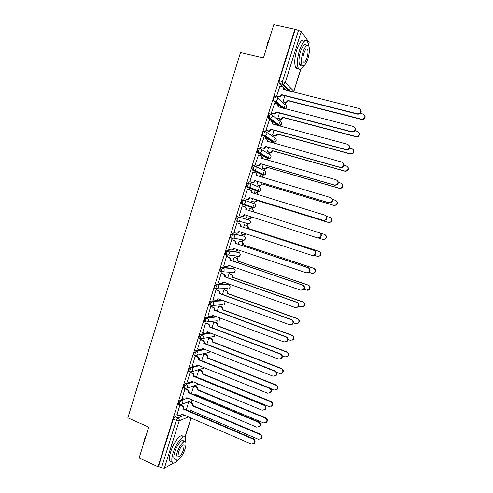 <?xml version="1.0" encoding="UTF-8"?>
<svg xmlns="http://www.w3.org/2000/svg" width="493" height="493" viewBox="0 0 493 493"><rect width="100%" height="100%" fill="white"/><g stroke="black" fill="none" stroke-linecap="round" stroke-linejoin="round"><path stroke-width="0.74" d="M183.673 398.917L180.037 400.242L178.448 402.689L178.312 404.278L178.706 404.451M188.955 382.623L185.177 383.819L183.599 386.229L183.464 387.862L183.871 388.034M194.279 366.293L190.329 367.347L188.77 369.707L188.628 371.389L189.053 371.562M199.677 349.919L195.505 350.819L193.952 353.136L193.817 354.868L194.26 355.04M205.322 333.49L200.694 334.242L199.154 336.516L199.018 338.29L199.48 338.475M216.033 316.524L205.901 317.609L204.373 319.84L204.231 321.67L204.731 321.855M222.707 300.434L211.121 300.921L209.605 303.109L209.47 304.994L210.006 305.192M227.717 284.369L216.359 284.184L214.856 286.328L214.72 288.263L215.312 288.479M232.739 268.254L221.616 267.391L220.124 269.492L220.266 271.698M237.78 252.089L226.891 250.543L225.412 252.601L225.276 254.653L226.534 255.208M242.833 235.876L232.178 233.645L230.712 235.654L230.576 237.768L231.864 238.329M237.484 216.686L236.03 218.658L236.122 221.043L237.244 221.4L237.158 219.015L238.606 217.043L248.965 219.952L238.606 217.043C239.801 217.573 240.251 218.516 239.962 219.878L238.92 221.203L237.244 221.4M243.93 200.029L242.809 199.677L241.367 201.6L241.441 204.047L242.562 204.398L242.494 201.951L243.93 200.029C245.132 200.546 245.588 201.483 245.298 202.851L244.177 204.225L242.562 204.398L252.773 207.83L254.326 207.67L255.405 206.351C255.682 205.045 255.245 204.145 254.086 203.646L244.09 200.084M249.218 182.934L248.152 182.613L246.722 184.493L246.586 186.798L247.905 187.34L247.856 184.832L249.279 182.952C250.481 183.464 250.937 184.4 250.647 185.769L249.446 187.198L247.905 187.34L257.907 191.487L259.392 191.352L260.55 189.984C260.828 188.671 260.39 187.771 259.226 187.285L249.711 183.143M254.536 165.796L253.507 165.494L252.096 167.324L252.133 169.888L253.266 170.221L253.229 167.657L254.641 165.827C255.849 166.326 256.311 167.256 256.015 168.631L254.721 170.11L253.266 170.221L263.059 175.089L264.464 174.984L265.709 173.567C265.992 172.254 265.548 171.354 264.384 170.874L255.331 166.184M259.879 148.603L258.88 148.319C258.412 148.196 257.944 148.787 257.482 150.106L257.346 152.547L258.64 153.052L258.622 150.427C259.09 149.114 259.552 148.516 260.021 148.639C261.235 149.132 261.697 150.063 261.407 151.437L260.002 152.972L258.64 153.052L268.229 158.641L269.542 158.567L270.885 157.094C271.168 155.776 270.725 154.882 269.554 154.414L260.933 149.194M265.234 131.354L264.279 131.089C263.817 130.935 263.354 131.514 262.886 132.827L262.751 135.347L264.032 135.828L264.032 133.141C264.501 131.822 264.963 131.243 265.419 131.403C266.639 131.877 267.101 132.808 266.812 134.188L265.296 135.778L264.032 135.828L273.412 142.138L274.626 142.095L276.08 140.573C276.363 139.254 275.92 138.36 274.743 137.898L266.516 132.167M270.608 114.049L269.683 113.803C269.233 113.612 268.777 114.179 268.315 115.491L268.297 118.24L269.443 118.548L269.461 115.8C269.93 114.481 270.386 113.914 270.836 114.105C272.062 114.573 272.524 115.498 272.228 116.878L270.589 118.523L269.443 118.548L278.613 125.592L279.716 125.573L281.293 124.002C281.577 122.677 281.127 121.789 279.944 121.34L272.087 115.097M276.006 96.69L275.112 96.462C274.669 96.24 274.219 96.788 273.751 98.107L273.615 100.775L274.872 101.207L274.909 98.397C275.377 97.078 275.827 96.529 276.265 96.751C277.497 97.213 277.966 98.132 277.67 99.518L275.895 101.213L274.872 101.207L282.896 108.177M191.555 402.553L192.178 400.581M196.534 386.715L197.163 384.713M201.526 370.822L202.161 368.795M206.53 354.886L207.177 352.834M211.552 338.901L212.206 336.83M216.593 322.866L217.228 320.844M221.647 306.782L222.251 304.847M226.712 290.648L227.291 288.799M228.586 284.677L228.814 283.95M231.796 274.465L232.351 272.703M233.651 268.568L233.99 267.489M236.899 258.227L237.423 256.557M238.723 252.41L239.099 251.22M242.014 241.946L242.513 240.362M243.819 236.202L244.22 234.914M247.147 225.609L247.615 224.118M248.928 219.94L249.359 218.559M252.293 209.223L253.414 205.661M254.049 203.634L254.517 202.148M257.457 192.788L258.597 189.152M259.189 187.266L259.688 185.695M262.64 176.303L263.804 172.593M264.347 170.855L264.87 169.179M267.835 159.757L269.018 155.979M269.517 154.389L270.078 152.62M273.097 143.001L273.375 142.126M273.375 142.113L274.256 139.316M274.706 137.874L275.297 136.006M278.576 125.561L279.506 122.597M279.913 121.309L280.529 119.343M283.95 108.448L284.775 105.829M285.133 104.689L285.78 102.624M289.409 91.088L290.432 87.828M173.518 463.1L164.354 468.202L161.457 467.851L158.487 466.47L173.314 419.105L174.91 416.616L178.441 415.168M139.118 457.985L157.994 466.742L294.863 29.272L273.788 24.65L263.435 57.971L240.516 52.541L127.835 417.817L148.713 427.111L139.118 457.985M177.813 460.289L176.457 461.466M158.487 466.47L157.994 466.742M286.1 90.262L283.413 87.649M282.822 87.076L279.161 83.527L282.427 84.334L282.489 81.462L298.487 30.4L301.217 31.669L309.136 42.435L308.476 44.943M298.487 30.4L294.863 29.272M279.919 86.146L276.678 96.018L277.189 96.382M284.868 95.753L283 101.706L283.481 102.045M274.527 103.438L271.279 113.273L271.797 113.6M279.445 113.039L277.75 118.443L278.237 118.745M269.153 120.674L265.893 130.472L266.423 130.762M274.034 130.263L272.512 135.125L273.011 135.396M263.804 137.855L260.526 147.617L261.068 147.869M268.648 147.432L267.292 151.752L267.804 151.992M265.32 158.906L264.895 159.393M258.498 154.993L255.171 164.705L255.725 164.921M263.274 164.551L262.091 168.329L262.609 168.532M260.224 175.49L259.891 175.329L259.521 176.506M253.26 172.088L252.915 171.915L249.84 181.738L250.401 181.917M257.919 181.609L256.902 184.857L257.432 185.023M254.166 193.564L254.715 191.832L255.226 192.042L254.696 191.882M245.095 198.864L244.522 198.716L247.585 188.93L249.754 189.651C250.949 190.162 251.405 191.093 251.116 192.455L251.547 192.763M252.582 198.617L251.732 201.329L252.268 201.464M250.062 208.508L249.544 208.292L248.829 210.573M250.074 208.459L249.55 208.286M242.821 206.117L242.273 205.895L239.222 215.644L239.789 215.805L239.228 215.626M242.839 206.074L242.279 205.883M247.258 215.577L246.574 217.752L247.11 217.906L246.58 217.74M244.922 224.882L244.399 224.691L243.524 227.489M237.54 222.99L236.985 222.787L233.941 232.517L234.502 232.634M241.946 232.511L241.434 234.126L243.554 234.76L245.231 234.551L245.952 233.818M239.795 241.2L239.265 241.04L238.23 244.343M232.271 239.801L231.71 239.635L228.672 249.335L229.023 249.384M236.646 249.39L236.313 250.45L236.652 250.499M234.693 257.463L234.15 257.34L232.955 261.148M227.026 256.563L226.453 256.434L223.686 266.121M231.365 266.214L231.464 266.744M229.602 273.683L229.048 273.59L227.698 277.898M221.795 273.27L221.209 273.171L218.405 282.809M224.525 289.847L223.964 289.792L222.454 294.598M216.575 289.921L215.983 289.859L213.161 299.461M219.465 305.968L218.898 305.943L217.228 311.243M211.38 306.523L210.776 306.498L207.941 316.056M214.418 322.034L213.845 322.04L212.021 327.839M206.197 323.075L205.581 323.081L202.746 332.602M209.389 338.056L208.804 338.093L206.832 344.379M201.033 339.566L200.404 339.609L197.57 349.093M204.379 354.023L203.782 354.097L201.655 360.864M195.881 356.014L195.246 356.088L192.412 365.535M199.382 369.947L198.771 370.046L196.497 377.299M190.748 372.406L190.101 372.517L187.272 381.927M185.627 388.749L184.974 388.891L182.145 398.27M180.309 405.043L179.865 405.215L177.042 414.558M197.262 365.492L198.087 365.27M202.105 349.395L203.862 349.013M206.678 333.268L209.815 332.757M253.457 207.374L252.773 207.83L241.441 204.047M256.865 191.167L246.777 186.995M262.048 174.787L252.133 169.888M267.249 158.358L257.5 152.731M272.463 141.879L262.892 135.513M277.695 125.345L268.297 118.24M281.78 107.887L273.72 100.911M236.393 256.206L236.782 256.033M241.478 240.017L242.001 239.734M246.574 223.779L247.196 223.391M251.8 207.504L252.398 207.017M257.069 191.136L257.592 190.6M262.307 174.713L262.787 174.146M267.539 158.241L267.995 157.661M272.777 141.713L273.202 141.134M278.027 125.142L278.416 124.569M283.438 108.318L283.641 107.973M295.165 29.672L279.211 80.655L279.161 83.527M193.78 385.951L191.358 393.685M188.782 401.875L186.231 410.016M276.69 95.981L279.901 96.554L281.768 94.693L282.181 95.075L280.32 96.936L277.041 96.345M283.105 87.378L283.863 89.701M360.599 109.643C361.671 111.436 361.246 112.897 359.329 114.037L357.635 114.154L282.181 95.075M281.768 94.693L357.363 113.797L359.058 113.673C361.517 111.769 361.517 110.05 359.064 108.509L283.42 89.412C283.715 88.031 283.247 87.119 282.021 86.669L279.784 86.109M283.013 101.669L286.137 102.242L287.949 100.436L361.437 119.158L363.082 119.041C365.467 117.205 365.467 115.535 363.082 114.031L360.365 113.347M364.567 115.134C365.609 116.872 365.196 118.283 363.335 119.38L361.689 119.491L288.337 100.794L286.525 102.599L285.182 102.23M283.339 102.008L285.576 102.587M288.337 100.794L287.949 100.436M271.292 113.23L274.619 113.803L276.345 111.985L276.77 112.336L275.045 114.148L271.631 113.556M277.59 104.584L278.434 107.018M354.726 127.41C355.915 129.111 355.595 130.59 353.771 131.834L351.897 132.025L276.77 112.336M276.345 111.985L351.614 131.705L353.487 131.514C355.749 129.579 355.693 127.884 353.308 126.43L277.99 106.728C278.286 105.348 277.824 104.43 276.598 103.974L274.367 103.394M265.906 130.429L269.338 130.99L270.94 129.228L271.372 129.542L269.776 131.298L266.232 130.707M272.087 121.734L273.023 124.279M348.847 145.102C350.172 146.729 349.956 148.22 348.2 149.576L346.178 149.829L271.372 129.542M270.94 129.228L345.883 149.545L347.91 149.293C349.999 147.345 349.888 145.675 347.571 144.289L272.58 123.983C272.875 122.609 272.413 121.691 271.193 121.216L268.975 120.625M277.762 118.4L280.998 118.967L282.68 117.205L355.854 136.499L357.678 136.321C359.872 134.453 359.816 132.808 357.499 131.391L355.009 130.744M358.873 132.34C360.019 133.991 359.711 135.421 357.936 136.623L356.119 136.801L283.074 117.531L281.398 119.288L279.925 118.973M278.077 118.702L280.326 119.3M283.074 117.531L282.68 117.205M272.524 135.082L275.87 135.637L277.423 133.923L350.295 153.791L352.261 153.545C354.294 151.659 354.184 150.045 351.928 148.695L349.537 148.054M353.167 149.484C354.449 151.061 354.239 152.503 352.538 153.81L350.572 154.056L277.83 134.219L276.277 135.926L274.681 135.674M272.826 135.341L275.094 135.963M277.83 134.219L277.423 133.923M266.084 49.448L267.477 43.267L269.659 37.943M269.381 38.836L267.687 43.224L266.485 48.16M308.526 45.535L307.62 41.578C305.272 38.848 302.542 41.819 299.424 50.496C297.162 58.494 296.792 64.392 298.308 68.188C299.67 70.314 301.488 69.519 303.756 65.809M304.877 40.79C302.48 38.399 299.775 41.43 296.761 49.885C294.506 57.878 294.148 63.77 295.689 67.566C296.385 68.792 297.297 69.069 298.438 68.41M301.1 65.335L301.346 64.922M301.753 65.014C300.878 65.618 300.169 65.452 299.645 64.521C298.548 61.773 298.82 57.527 300.447 51.777C302.684 45.535 304.656 43.396 306.35 45.356M302.893 52.338C301.26 58.094 300.983 62.346 302.055 65.088C303.762 67.042 305.715 64.91 307.934 58.692C309.573 52.967 309.851 48.708 308.766 45.904C307.09 43.945 305.136 46.089 302.893 52.338M307.059 57.582C308.113 53.891 308.291 51.149 307.595 49.349C306.51 48.086 305.253 49.466 303.811 53.49C302.757 57.2 302.579 59.936 303.269 61.711C304.366 62.968 305.629 61.594 307.059 57.582M307.022 48.825L307.028 49.22M143.204 444.84L144.276 439.762L146.526 434.167M146.119 435.467L143.432 444.119M185.614 441.944L185.38 437.883C183.944 433.427 176.13 442.8 173.092 452.956C171.804 457.177 171.496 460.203 172.162 462.021C173.111 463.851 174.873 463.303 177.468 460.382M183.026 436.841C181.56 432.373 173.715 441.722 170.683 451.865C169.401 456.087 169.099 459.106 169.777 460.93L171.891 461.892M175.57 459.316L174.066 458.626C173.585 457.313 173.807 455.138 174.732 452.093C176.907 444.822 182.533 438.03 183.581 441.253M176.944 453.092C176.013 456.142 175.791 458.317 176.26 459.63C177.357 462.872 182.958 455.877 185.078 448.778C186.009 445.727 186.237 443.54 185.756 442.221C184.727 439.004 179.125 445.814 176.944 453.092M183.661 449.53L184.099 445.302C182.57 444.267 180.678 446.603 178.423 452.309L177.979 456.524C179.538 457.535 181.43 455.205 183.661 449.53M260.538 147.573L264.069 148.122L265.548 146.409L265.992 146.692L264.519 148.399L260.828 147.801M266.59 138.835L267.625 141.485M342.962 162.739C344.434 164.286 344.324 165.79 342.629 167.263L340.478 167.577L265.992 146.692M265.548 146.409L340.17 167.33L342.327 167.016C344.268 165.063 344.108 163.423 341.852 162.092L267.188 141.183C267.483 139.815 267.021 138.89 265.807 138.41L263.595 137.8M255.189 164.656L257.383 165.297L258.807 165.192L260.181 163.54L260.631 163.781L259.263 165.438L257.839 165.537L255.417 164.828M261.105 155.88C262.165 156.435 262.553 157.335 262.264 158.586L262.251 158.635M337.07 180.315C338.703 181.775 338.697 183.297 337.058 184.893L334.79 185.269L260.631 163.781M260.181 163.54L334.476 185.06L336.744 184.678C338.549 182.73 338.352 181.116 336.152 179.834L261.814 158.327C262.103 156.965 261.647 156.034 260.44 155.541L258.24 154.913M249.852 181.689L252.04 182.342L253.55 182.213L254.826 180.611L255.288 180.82L254.018 182.422L252.508 182.552L249.926 181.775M255.627 172.877C256.773 173.4 257.204 174.319 256.915 175.637L256.89 175.724M331.167 197.847C332.978 199.203 333.083 200.743 331.487 202.469L329.127 202.9L255.288 180.82M254.826 180.611L328.8 202.722L331.167 202.29C332.849 200.349 332.621 198.759 330.47 197.52L256.452 175.422C256.748 174.054 256.292 173.123 255.084 172.624L252.897 171.977M267.305 151.708L270.743 152.251L272.185 150.593L344.749 171.022L346.844 170.714C348.73 168.828 348.576 167.238 346.382 165.944L343.972 165.272M347.454 166.566C348.878 168.07 348.773 169.53 347.127 170.948L345.038 171.25L272.604 150.852L271.162 152.51L269.449 152.312M267.576 151.924L269.874 152.577M272.604 150.852L272.185 150.593M262.103 168.286L265.628 168.809L266.959 167.207L339.221 188.197L341.427 187.833C343.177 185.947 342.986 184.382 340.848 183.137L338.309 182.404M268.389 160.398L267.212 159.449L265.068 158.832M267.853 159.769L268.728 160.49M341.735 183.599C343.319 185.017 343.313 186.496 341.723 188.03L339.523 188.394L267.391 167.435L266.054 169.037L264.242 168.908M262.307 168.446L264.673 169.136M267.391 167.435L266.959 167.207M256.915 184.807L259.047 185.448L260.514 185.325L261.758 183.772L333.712 205.316L336.01 204.903C337.65 203.017 337.422 201.477 335.339 200.275L332.522 199.437M263.416 177.659L262.005 176.019L259.873 175.385M262.522 176.26L263.835 177.782M336.004 200.589C337.76 201.908 337.865 203.399 336.312 205.063L334.02 205.482L262.19 183.969L260.951 185.516L259.047 185.448M256.97 184.887L259.484 185.645M262.19 183.969L261.758 183.772M249.489 197.631L249.914 197.97L248.78 199.351L247.19 199.511L244.534 198.691L246.716 199.338L248.306 199.178L249.489 197.631L323.143 220.334L325.59 219.853C327.167 217.918 326.914 216.353 324.813 215.145L251.116 192.455M250.093 189.793L250.222 189.842C251.418 190.353 251.874 191.284 251.584 192.64M325.257 215.33C327.26 216.575 327.481 218.128 325.922 219.989L323.482 220.47L249.963 197.81M251.744 201.28L253.864 201.939L255.411 201.779L256.57 200.281L328.221 222.38L330.593 221.918C332.134 220.051 331.881 218.528 329.842 217.358L326.545 216.347M258.24 194.809L256.816 192.535L254.696 191.888M257.149 192.671L258.683 194.945M330.273 217.53C332.208 218.744 332.424 220.248 330.908 222.053L328.541 222.509L257.013 200.448L255.861 201.945L253.864 201.939M251.738 201.304L254.314 202.099M257.013 200.448L256.57 200.281M239.241 215.589L241.41 216.279L243.061 216.088L244.171 214.597L317.51 237.879L320.019 237.361C321.51 235.438 321.226 233.892 319.168 232.714L245.791 209.433C246.081 208.077 245.625 207.14 244.436 206.622L244.916 206.783C246.106 207.3 246.555 208.237 246.266 209.587L246.217 209.747M244.651 214.745L243.548 216.23L241.521 216.31M319.168 232.714L319.513 232.825C321.572 233.996 321.849 235.543 320.364 237.46L317.862 237.983M242.26 205.938L244.436 206.622M252.927 211.861L252.964 211.731C253.248 210.419 252.81 209.507 251.646 209.001L252.102 209.149C253.26 209.654 253.698 210.566 253.42 211.879L253.377 212.002M246.592 217.703L248.7 218.374L250.315 218.189L251.35 216.877L251.8 217.031L250.771 218.325L248.811 218.405M318.688 238.101L322.749 239.395L325.189 238.889C326.637 237.028 326.36 235.525 324.363 234.385L319.889 232.973M251.646 209.001L249.532 208.342M324.363 234.385L324.69 234.489C326.68 235.629 326.958 237.127 325.509 238.982L323.081 239.487M233.959 232.456L236.116 233.164L237.836 232.949L238.871 231.507L311.89 255.374L314.454 254.813C315.865 252.903 315.563 251.375 313.548 250.222L240.479 226.361C240.769 225.005 240.319 224.069 239.13 223.539L239.623 223.662C240.812 224.192 241.262 225.128 240.972 226.478L313.905 250.296C315.914 251.448 316.216 252.977 314.811 254.881L312.414 255.485M239.345 231.661L238.329 233.053L236.615 233.275M236.979 222.811L239.623 223.662M236.967 222.842L239.13 223.539M240.43 226.521L240.923 226.644M244.392 224.709L246.95 225.535C248.108 226.047 248.546 226.959 248.269 228.271L247.806 228.16C248.084 226.842 247.646 225.93 246.488 225.418L244.386 224.74M314.146 255.319L317.295 256.348L319.784 255.805C321.153 253.957 320.863 252.471 318.903 251.356L247.757 228.314M248.219 228.432L319.236 251.424C321.196 252.545 321.491 254.024 320.123 255.867L317.794 256.459M246.395 233.965L245.693 234.65L244.023 234.859M228.69 249.273L230.841 250L232.616 249.754L233.583 248.361L306.289 272.802L308.901 272.216C310.239 270.318 309.918 268.808 307.94 267.668L235.192 243.234C235.481 241.884 235.032 240.941 233.848 240.399L234.348 240.492C235.531 241.028 235.981 241.971 235.691 243.32L308.31 267.711C310.282 268.845 310.602 270.355 309.271 272.247L307.09 272.937M234.058 248.521L233.121 249.828L231.451 250.105M231.846 239.666L234.348 240.492M231.692 239.684L233.848 240.399M235.143 243.394L235.642 243.48M239.382 241.059L241.823 241.872C242.975 242.39 243.406 243.308 243.129 244.614L242.661 244.534C242.938 243.222 242.501 242.303 241.348 241.78L239.253 241.089M236.332 250.389L238.427 251.097L240.418 250.654M309.16 272.346L311.853 273.251L314.392 272.678C315.693 270.842 315.384 269.375 313.456 268.272L242.611 244.688M243.08 244.768L313.807 268.309C315.723 269.406 316.038 270.873 314.737 272.703L312.63 273.381M240.818 250.789L239.006 251.196M223.446 266.035L225.584 266.775L227.409 266.51L228.314 265.16L300.712 290.18L303.361 289.564C304.631 287.684 304.298 286.18 302.351 285.065L229.917 260.051C230.206 258.702 229.756 257.759 228.579 257.21L229.091 257.272C230.268 257.814 230.712 258.757 230.428 260.107L302.733 285.065C304.674 286.186 305.007 287.684 303.737 289.557L301.771 290.309M228.789 265.326L227.92 266.553L226.342 266.886M226.737 256.465L229.091 257.272M226.435 256.477L228.579 257.21M229.867 260.212L230.379 260.267M234.415 257.371L236.708 258.153C237.854 258.683 238.285 259.601 238.008 260.902L237.527 260.852C237.805 259.546 237.373 258.628 236.227 258.098L234.138 257.383M231.223 266.658L234.656 267.354M303.996 289.255L306.436 290.094L309.012 289.496C310.251 287.672 309.924 286.223 308.033 285.133L237.478 261.013M237.959 261.062L308.39 285.139C310.276 286.223 310.602 287.672 309.37 289.49L307.466 290.223M234.951 267.452L234.039 267.483M218.214 282.742L220.346 283.5L222.207 283.216L223.064 281.91L295.147 307.496L297.834 306.856C299.048 304.994 298.696 303.503 296.786 302.4L224.66 276.813C224.95 275.47 224.506 274.521 223.329 273.966L223.853 273.991C225.024 274.546 225.467 275.495 225.178 276.838L297.174 302.369C299.085 303.472 299.43 304.957 298.222 306.812L296.453 307.601M223.015 282.07L223.532 282.082L222.731 283.222L221.24 283.604M221.573 273.196L223.853 273.991M221.197 273.214L223.329 273.966M224.611 276.974L225.128 276.998M229.387 273.609L231.605 274.385C232.751 274.921 233.183 275.846 232.899 277.146L232.413 277.128C232.69 275.821 232.258 274.897 231.118 274.361L229.035 273.633M298.721 306.073L301.032 306.886L303.645 306.264C304.822 304.458 304.483 303.016 302.622 301.944L232.363 277.282M232.856 277.3L302.992 301.913C304.847 302.985 305.185 304.421 304.008 306.227L302.295 306.991M213.001 299.399L215.121 300.175L217.025 299.867L217.832 298.604L289.601 324.758L292.318 324.098C293.477 322.249 293.119 320.777 291.234 319.674L219.422 293.526C219.705 292.189 219.268 291.234 218.097 290.667L218.627 290.66C219.792 291.227 220.235 292.176 219.952 293.514L291.634 319.612C293.514 320.709 293.877 322.175 292.713 324.024L291.129 324.825M216.396 289.859L218.627 290.66M218.3 298.776L217.555 299.843L216.156 300.262M215.971 289.902L218.097 290.667M219.373 293.686L219.896 293.674M224.352 289.785L226.521 290.568C227.661 291.116 228.093 292.035 227.815 293.335L227.316 293.347C227.593 292.047 227.162 291.123 226.022 290.574L223.951 289.829M293.347 322.792L295.646 323.63L298.283 322.983C299.417 321.19 299.066 319.76 297.236 318.7L227.267 293.501M227.766 293.489L297.612 318.638C299.436 319.698 299.787 321.122 298.659 322.915L297.125 323.691M207.799 316.001L209.913 316.796L211.848 316.469L212.612 315.249L284.079 341.963L286.815 341.285C287.93 339.449 287.561 337.988 285.706 336.898L214.196 310.183C214.486 308.846 214.042 307.891 212.884 307.318L213.42 307.281C214.578 307.854 215.022 308.803 214.732 310.14L286.119 336.793C287.967 337.884 288.337 339.344 287.222 341.174L285.804 341.976M211.226 306.467L213.42 307.281M213.081 315.421L212.391 316.414L211.078 316.857M210.764 306.535L212.884 307.318M214.147 310.344L214.683 310.3M219.317 305.913L221.456 306.701C222.589 307.256 223.015 308.18 222.737 309.475L222.232 309.518C222.509 308.224 222.084 307.293 220.95 306.738L218.886 305.98M287.887 339.424L290.278 340.312L292.941 339.652C294.025 337.871 293.662 336.454 291.862 335.4L222.183 309.672M222.688 309.635L292.244 335.302C294.05 336.362 294.407 337.773 293.323 339.548L291.948 340.324M202.617 332.553L204.718 333.36L206.69 333.021L207.411 331.838L278.57 359.107L281.324 358.417C282.397 356.599 282.021 355.145 280.19 354.06L208.989 326.791C209.279 325.454 208.841 324.499 207.682 323.913L208.231 323.846C209.383 324.425 209.821 325.38 209.537 326.711L280.616 353.925C282.44 355.009 282.816 356.457 281.749 358.275L280.468 359.064M206.062 323.02L208.231 323.846M207.873 332.011L207.239 332.929L206.006 333.404M205.569 323.112L207.682 323.913M208.94 326.951L209.488 326.871M214.289 321.984L216.402 322.786C217.53 323.346 217.955 324.277 217.678 325.571L217.166 325.639C217.444 324.345 217.012 323.414 215.885 322.847L213.833 322.077M282.316 355.952L284.929 356.944L287.61 356.273C288.651 354.504 288.282 353.099 286.501 352.045L217.117 325.799M217.635 325.725L286.901 351.922C288.676 352.97 289.046 354.375 288.004 356.137L286.766 356.901M197.453 349.05L199.548 349.876L201.545 349.519L202.222 348.372L273.079 376.202L275.852 375.5C276.887 373.694 276.499 372.246 274.693 371.167L203.8 343.344C204.084 342.013 203.652 341.051 202.494 340.46L203.054 340.355C204.207 340.946 204.638 341.908 204.355 343.233L275.131 371.001C276.93 372.079 277.312 373.515 276.283 375.321L275.125 376.091M200.904 339.523L203.054 340.355M202.685 348.551L202.099 349.401L200.941 349.882M200.398 339.64L202.494 340.46M203.751 343.504L204.305 343.393M209.272 338.007L211.368 338.814C212.489 339.387 212.914 340.324 212.637 341.612L212.113 341.717C212.391 340.423 211.965 339.486 210.844 338.913L208.792 338.124M276.585 372.351L279.593 373.528L282.292 372.837C283.296 371.087 282.92 369.688 281.164 368.641L212.064 341.871M212.588 341.766L281.571 368.481C283.321 369.528 283.697 370.921 282.699 372.671L281.577 373.423M192.301 365.492L194.39 366.336L196.405 365.972L197.058 364.857L267.607 393.235L270.398 392.527C271.39 390.733 271.002 389.297 269.221 388.219L198.63 359.841C198.907 358.516 198.476 357.548 197.329 356.95L197.896 356.815C199.043 357.413 199.474 358.374 199.19 359.705L269.665 388.016C271.44 389.094 271.828 390.524 270.836 392.311L269.782 393.069M195.764 355.971L197.896 356.815M197.508 365.042L195.881 366.311M195.24 356.119L197.329 356.95M198.58 360.001L199.141 359.859M204.268 353.98L206.345 354.8C207.461 355.385 207.886 356.316 207.608 357.604L207.078 357.739C207.356 356.445 206.931 355.508 205.809 354.929L203.775 354.122M270.491 388.539L274.274 390.055L276.986 389.359C277.953 387.621 277.571 386.229 275.84 385.187L207.029 357.893M207.559 357.758L276.259 384.996C277.99 386.031 278.366 387.424 277.405 389.156L276.382 389.889M187.167 381.89L189.244 382.747L191.284 382.371L191.9 381.292L262.153 410.219L264.951 409.498C265.918 407.717 265.517 406.294 263.761 405.215L193.472 376.288C193.749 374.963 193.324 374.002 192.178 373.392L192.751 373.226C193.897 373.83 194.322 374.797 194.045 376.122L264.211 404.981C265.967 406.053 266.368 407.477 265.407 409.252L264.439 409.985M190.643 372.363L192.751 373.226M192.35 381.477L190.834 382.691M190.095 372.542L192.178 373.392M193.422 376.449L193.995 376.276M199.277 369.904L201.341 370.736C202.45 371.328 202.869 372.264 202.598 373.546L202.056 373.712C202.333 372.425 201.908 371.488 200.793 370.896L198.765 370.077M200.417 378.901L200.534 378.562L268.975 406.528L271.698 405.825C272.635 404.1 272.247 402.713 270.534 401.672L202.007 373.867M202.549 373.7L270.965 401.45C272.672 402.491 273.06 403.872 272.124 405.597L271.193 406.306M200.959 378.741L200.793 379.055M182.053 398.227L184.123 399.102L186.181 398.72L186.767 397.672L256.717 427.141L259.528 426.42C260.458 424.652 260.058 423.228 258.32 422.156L188.326 392.687C188.609 391.368 188.178 390.394 187.044 389.778L187.63 389.581C188.764 390.197 189.195 391.165 188.911 392.483L258.782 421.885C260.52 422.957 260.92 424.374 259.99 426.137L259.096 426.852M185.528 388.706L187.63 389.581M187.211 397.857L185.793 399.01M184.967 388.915L187.044 389.778M188.277 392.847L188.862 392.644M194.304 385.779L196.35 386.623C197.459 387.221 197.872 388.164 197.601 389.445L197.052 389.636C197.323 388.355 196.904 387.412 195.795 386.814L193.774 385.976M195.154 395.275L195.53 394.474L263.693 422.951L266.423 422.242C267.329 420.529 266.941 419.149 265.246 418.113L197.003 389.79M197.551 389.593L265.684 417.861C267.372 418.896 267.761 420.27 266.855 421.983L265.998 422.667M195.949 394.653L195.413 395.38M176.95 414.521L179.008 415.408L181.085 415.02L181.646 413.997L251.301 444.008L254.117 443.287C255.023 441.531 254.616 440.113 252.897 439.041L183.205 409.03C183.482 407.711 183.057 406.743 181.923 406.115L182.515 405.887C183.649 406.509 184.074 407.483 183.797 408.796L253.371 438.739C255.084 439.811 255.491 441.223 254.585 442.973L253.759 443.663M180.586 405.061L182.515 405.887M182.083 414.188L180.758 415.285M179.859 405.234L181.923 406.115M183.156 409.19L183.747 408.956M189.411 401.635L191.37 402.467C192.473 403.071 192.892 404.013 192.621 405.289L192.06 405.511C192.338 404.229 191.919 403.286 190.809 402.682L188.85 401.85M189.762 411.526L190.544 410.336L258.424 439.318L261.167 438.61C262.042 436.909 261.647 435.535 259.977 434.499L192.011 405.665M192.572 405.443L260.421 434.21C262.091 435.251 262.486 436.619 261.61 438.32L260.815 438.986M190.957 410.515L189.817 411.55M192.966 400.285L179.803 404.907L179.378 404.735L179.52 403.145L181.104 400.698L185.035 399.25M180.037 400.242L181.104 400.698C182.244 401.327 182.669 402.3 182.392 403.625L181.855 404.513L179.378 404.735L178.312 404.278M184.955 388.478L184.536 388.305L184.672 386.672L186.249 384.269L193.502 381.946M185.177 383.819L186.249 384.269C187.389 384.885 187.821 385.859 187.543 387.19L186.976 388.108L184.924 388.484M190.138 371.999L189.706 371.827L189.848 370.151L191.407 367.784L199.141 365.695M190.329 367.347L191.407 367.784C192.56 368.394 192.991 369.362 192.708 370.693L192.116 371.648L190.082 372.012M195.351 355.471L194.895 355.299L195.037 353.567L196.584 351.25L204.915 349.432M195.505 350.819L196.584 351.25C197.742 351.848 198.174 352.815 197.89 354.153L197.262 355.133L195.259 355.49M200.583 338.894L200.103 338.716L200.244 336.935L201.779 334.661L210.875 333.163M200.694 334.242L201.779 334.661C202.937 335.252 203.375 336.214 203.091 337.551L202.426 338.574L200.448 338.919M217.093 320.795L205.328 322.083L205.464 320.253L206.992 318.016L217.093 316.919M205.901 317.609L206.992 318.016C208.157 318.601 208.594 319.563 208.305 320.906L207.602 321.96L205.328 322.083L204.231 321.67M221.875 304.711L210.875 305.611L210.702 303.515L212.218 301.322L223.785 300.841M211.121 300.921L212.218 301.322C213.389 301.895 213.826 302.856 213.543 304.199L212.797 305.296L209.47 304.994M227.791 288.541L216.113 288.873L215.959 286.723L217.462 284.578L228.795 284.763M216.359 284.184L217.462 284.578C218.633 285.139 219.077 286.094 218.793 287.444L217.998 288.584L214.72 288.263M232.918 272.382L232.388 272.715L234.163 272.456L223.212 271.816L221.369 272.087L221.234 269.881L222.719 267.773L233.824 268.636M221.616 267.391L222.719 267.773C223.902 268.328 224.346 269.283 224.056 270.632L223.212 271.816L219.989 271.483M238.045 256.194L237.46 256.57L239.191 256.335L228.438 254.998L226.644 255.245L226.521 252.977L228 250.919L238.858 252.459M226.891 250.543L228 250.919C229.183 251.467 229.633 252.416 229.344 253.772L228.438 254.998L225.276 254.653M243.178 239.962L242.55 240.374L244.226 240.159L233.676 238.125L231.932 238.353L231.833 236.024L233.294 234.009L243.912 236.233M232.178 233.645L233.294 234.009C234.483 234.545 234.933 235.494 234.643 236.85L233.676 238.125L230.576 237.768M174.91 416.616L177.911 417.916L184.413 415.192M188.388 416.905L179.193 420.862L164.354 468.202M177.505 460.881L177.677 460.333M184.949 437.217L190.988 418.021M289.268 91.057L282.427 84.334L283.327 84.358L290.402 91.341M301.217 31.669L285.244 82.621L293.791 91.205L300.718 69.193M308.445 44.635L309.136 42.435M185.935 398.923L187.962 398.178M222.522 300.366L223.582 300.755C224.709 301.303 225.135 302.221 224.857 303.509L224.142 304.563C225.319 303.559 225.393 302.462 224.364 301.272M227.563 284.313L228.629 284.689C229.756 285.231 230.188 286.15 229.911 287.444L229.146 288.534C230.323 287.592 230.447 286.513 229.504 285.305M232.622 268.21L233.688 268.58C234.822 269.116 235.253 270.028 234.976 271.323L234.163 272.456C235.346 271.569 235.506 270.509 234.643 269.289M237.694 252.059L238.766 252.422C239.906 252.946 240.337 253.858 240.06 255.158L239.191 256.335C240.387 255.497 240.584 254.456 239.789 253.217M242.784 235.864L243.856 236.215C245.003 236.726 245.434 237.638 245.157 238.939L244.226 240.159C245.434 239.37 245.674 238.347 244.947 237.09M256.822 191.155L257.962 191.5M261.968 174.769L263.151 175.114M267.132 158.327L268.365 158.672M272.309 141.836L273.584 142.181M277.504 125.29L278.828 125.635M277.633 97.978L285.17 104.719C286.353 105.163 286.803 106.05 286.519 107.375L285.318 108.805M248.312 223.686L247.652 224.13L249.273 223.939L250.271 222.67C250.549 221.369 250.117 220.463 248.965 219.952M222.663 304.662L222.288 304.865M219.86 317.954L219.145 320.549L219.823 319.532L219.736 317.911M212.267 336.818L214.165 336.479L214.905 334.71M207.442 352.772L209.192 352.366L209.815 351.355M202.617 368.672L204.533 367.864M197.798 384.503L199.018 384.22M279.211 80.655L285.244 82.621L283.327 84.358L279.069 83.403M173.314 419.105L176.321 420.412L177.911 417.916C179.051 418.557 179.477 419.537 179.193 420.862L176.321 420.412L161.457 467.851M293.464 92.105L293.791 91.205L293.317 92.068M281.713 94.859L282.125 95.241M278.927 96.548L279.34 96.924M357.363 113.797L357.635 114.154M288.288 100.954L287.9 100.597M361.689 119.491L361.437 119.158M276.29 112.151L276.715 112.503M273.51 113.815L273.942 114.16M351.614 131.705L351.897 132.025M270.885 129.394L271.323 129.708M268.118 131.033L268.556 131.341M272.58 123.983L272.949 124.261M283.025 117.698L282.625 117.365M277.781 134.379L277.374 134.084M265.499 146.575L265.943 146.852M262.744 148.19L263.188 148.467M267.188 141.183L267.631 141.473M340.17 167.33L340.478 167.577M260.125 163.701L260.581 163.947M257.383 165.297L257.839 165.537M261.814 158.327L262.264 158.586M334.476 185.06L334.79 185.269M254.776 180.777L255.238 180.986M252.04 182.342L252.508 182.552M256.452 175.422L256.915 175.637M328.8 202.722L329.127 202.9M272.549 151.012L272.136 150.753M267.342 167.595L266.91 167.367M262.14 184.129L261.709 183.926M334.02 205.482L333.712 205.316M249.44 197.792L249.914 197.97M246.716 199.338L247.19 199.511M323.143 220.334L323.482 220.47M256.964 200.608L256.514 200.441M328.541 222.509L328.221 222.38M244.121 214.757L244.602 214.899M245.791 209.433L246.266 209.587M253.42 211.879L252.964 211.731M238.815 231.667L239.308 231.778M240.479 226.361L240.972 226.478M313.548 250.222L313.905 250.296M248.269 228.271L247.806 228.16M246.95 225.535L246.488 225.418M319.236 251.424L318.903 251.356M233.534 248.521L234.033 248.595M235.192 243.234L235.691 243.32M307.94 267.668L308.31 267.711M243.129 244.614L242.661 244.534M241.823 241.872L241.348 241.78M313.807 268.309L313.456 268.272M228.265 265.32L228.777 265.363M229.917 260.051L230.428 260.107M302.351 285.065L302.733 285.065M238.008 260.902L237.527 260.852M236.708 258.153L236.227 258.098M308.39 285.139L308.033 285.133M224.66 276.813L225.178 276.838M296.786 302.4L297.174 302.369M232.899 277.146L232.413 277.128M231.605 274.385L231.118 274.361M302.992 301.913L302.622 301.944M217.777 298.764L218.22 298.746M219.422 293.526L219.952 293.514M291.234 319.674L291.634 319.612M227.815 293.335L227.316 293.347M226.521 290.568L226.022 290.574M297.612 318.638L297.236 318.7M212.563 315.409L212.939 315.366M214.196 310.183L214.732 310.14M285.706 336.898L286.119 336.793M222.737 309.475L222.232 309.518M221.456 306.701L220.95 306.738M292.244 335.302L291.862 335.4M207.362 331.992L207.689 331.943M208.989 326.791L209.537 326.711M280.19 354.06L280.616 353.925M217.678 325.571L217.166 325.639M216.402 322.786L215.885 322.847M286.901 351.922L286.501 352.045M203.8 343.344L204.355 343.233M274.693 371.167L275.131 371.001M212.637 341.612L212.113 341.717M211.368 338.814L210.844 338.913M281.571 368.481L281.164 368.641M198.63 359.841L199.19 359.705M269.221 388.219L269.665 388.016M207.608 357.604L207.078 357.739M206.345 354.8L205.809 354.929M276.259 384.996L275.84 385.187M193.472 376.288L194.045 376.122M263.761 405.215L264.211 404.981M202.598 373.546L202.056 373.712M201.341 370.736L200.793 370.896M270.965 401.45L270.534 401.672M188.326 392.687L188.911 392.483M258.32 422.156L258.782 421.885M197.601 389.445L197.052 389.636M196.35 386.623L195.795 386.814M265.684 417.861L265.246 418.113M183.205 409.03L183.797 408.796M252.897 439.041L253.371 438.739M192.621 405.289L192.06 405.511M191.37 402.467L190.809 402.682M260.421 434.21L259.977 434.499M273.615 100.775L275.895 101.213L284.288 108.54M285.41 108.83C286.532 108.22 286.908 107.308 286.55 106.094M268.174 118.086L270.589 118.523L279.716 125.573C281.183 125.099 281.713 124.131 281.306 122.665M262.751 135.347L265.296 135.778L274.626 142.095C276.037 141.571 276.524 140.604 276.074 139.18M257.346 152.547L260.002 152.972L269.542 158.567C270.904 157.994 271.347 157.02 270.86 155.634M251.954 169.697L254.721 170.11L264.464 174.984C265.782 174.368 266.183 173.388 265.659 172.039M246.586 186.798L249.446 187.198L259.392 191.352C260.674 190.692 261.037 189.706 260.464 188.388M241.231 203.837L244.177 204.225L254.326 207.67C255.584 206.968 255.898 205.969 255.282 204.675M235.894 220.833L238.92 221.203L249.273 223.939C250.499 223.193 250.783 222.183 250.111 220.913M199.018 338.29L200.103 338.716L202.426 338.574L214.165 336.479L215.053 334.765M193.817 354.868L194.895 355.299L197.262 355.133L209.192 352.366L209.932 351.398M188.628 371.389L189.706 371.827L192.116 371.648L204.583 367.883M183.464 387.862L184.536 388.305L186.976 388.108L198.852 384.152M185.041 437.316L191.093 418.07M293.871 91.365L300.872 69.112M279.901 96.554L280.32 96.936M359.058 113.673L359.329 114.037M286.525 102.599L286.137 102.242M363.335 119.38L363.082 119.041M274.619 113.803L275.045 114.148M353.487 131.514L353.771 131.834M269.338 130.99L269.776 131.298M281.398 119.288L280.998 118.967M276.277 135.926L275.87 135.637M298.308 68.188L295.689 67.566M299.645 64.521L302.055 65.088M306.245 49.041L307.595 49.349M172.162 462.021L169.777 460.93M174.066 458.626L176.26 459.63M183.137 444.871L184.099 445.302M264.069 148.122L264.519 148.399M258.807 165.192L259.263 165.438M336.744 184.678L337.058 184.893M253.55 182.213L254.018 182.422M331.167 202.29L331.487 202.469M271.162 152.51L270.743 152.251M266.054 169.037L265.628 168.809M260.951 185.516L260.514 185.325M248.306 199.178L248.78 199.351M325.59 219.853L325.922 219.989M255.861 201.945L255.411 201.779M330.908 222.053L330.593 221.918M243.061 216.088L243.548 216.23M320.019 237.361L320.364 237.46M250.771 218.325L250.315 218.189M325.509 238.982L325.189 238.889M237.836 232.949L238.329 233.053M314.454 254.813L314.811 254.881M245.693 234.65L245.231 234.551M320.123 255.867L319.784 255.805M232.616 249.754L233.121 249.828M308.901 272.216L309.271 272.247M240.627 250.931L240.153 250.863M314.737 272.703L314.392 272.678M227.409 266.51L227.92 266.553M303.361 289.564L303.737 289.557M309.37 289.49L309.012 289.496M222.207 283.216L222.731 283.222M297.834 306.856L298.222 306.812M304.008 306.227L303.645 306.264M217.025 299.867L217.555 299.843M292.318 324.098L292.713 324.024M298.659 322.915L298.283 322.983M211.848 316.469L212.391 316.414M286.815 341.285L287.222 341.174M293.323 339.548L292.941 339.652M206.69 333.021L207.239 332.929M281.324 358.417L281.749 358.275M288.004 356.137L287.61 356.273M201.545 349.519L202.099 349.401M275.852 375.5L276.283 375.321M282.699 372.671L282.292 372.837M196.405 365.972L196.978 365.818M270.398 392.527L270.836 392.311M277.405 389.156L276.986 389.359M191.284 382.371L191.863 382.186M264.951 409.498L265.407 409.252M272.124 405.597L271.698 405.825M186.181 398.72L186.767 398.504M259.528 426.42L259.99 426.137M266.855 421.983L266.423 422.242M181.085 415.02L181.683 414.773M254.117 443.287L254.585 442.973M190.563 411.094L189.996 411.328M261.61 438.32L261.167 438.61"/></g></svg>
